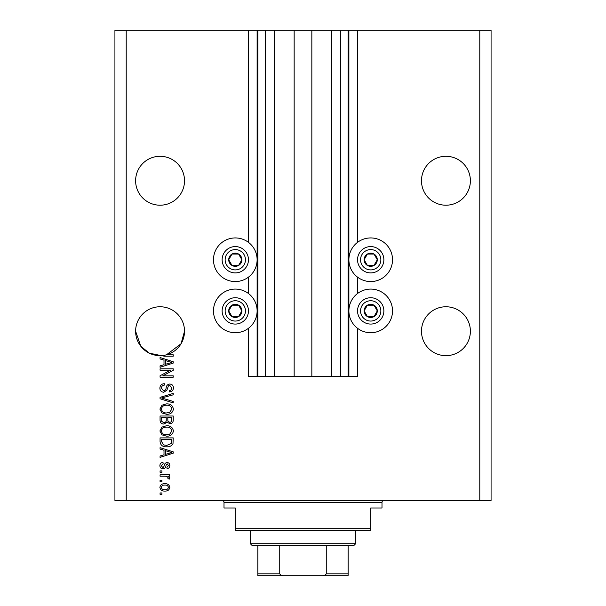 <?xml version="1.0" encoding="UTF-8"?>
<svg xmlns="http://www.w3.org/2000/svg" width="606" height="606" viewBox="0 0 606 606"><rect width="100%" height="100%" fill="white"/><g stroke="black" fill="none" stroke-linecap="round" stroke-linejoin="round"><path stroke-width="0.91" d="M274.223 30.3L274.223 376.349L294.16 376.349L294.16 30.3L248.46 30.3L248.46 242.347M248.46 277.139L248.46 293.501M248.46 328.293L248.46 376.349L257.861 376.349L257.861 30.3M265.383 30.3L265.383 376.349L257.861 376.349M274.223 376.349L265.383 376.349M294.16 376.349L311.84 376.349L311.84 30.3L294.16 30.3M340.617 30.3L340.617 376.349L348.139 376.349L348.139 30.3L331.777 30.3L331.777 376.349L311.84 376.349M331.777 30.3L311.84 30.3M340.617 376.349L331.777 376.349M348.139 30.3L348.889 30.3L348.889 376.349L348.139 376.349M357.54 328.293L357.54 376.349L348.889 376.349M479.785 30.3L479.785 500.473L491.072 500.473L491.072 30.3L357.54 30.3L357.54 242.347M357.54 277.139L357.54 293.501M357.54 30.3L348.889 30.3M470.385 180.755A24.452 24.452 0 0 0 445.933 156.303A24.452 24.452 0 0 0 421.481 180.755A24.452 24.452 0 0 0 445.933 205.207A24.452 24.452 0 0 0 470.385 180.755M184.519 180.755A24.452 24.452 0 0 0 160.067 156.303A24.452 24.452 0 0 0 135.615 180.755A24.452 24.452 0 0 0 160.067 205.207A24.452 24.452 0 0 0 184.519 180.755M470.385 331.209A24.452 24.452 0 0 0 445.933 306.765A24.452 24.452 0 0 0 421.481 331.209A24.452 24.452 0 0 0 445.933 355.661A24.452 24.452 0 0 0 470.385 331.209M184.519 331.209A24.452 24.452 0 0 0 160.067 306.765A24.452 24.452 0 0 0 135.615 331.209L140.797 346.261L149.311 353.169L161.257 355.631L149.311 353.169L140.797 346.261L135.615 331.209A24.452 24.452 0 0 0 166.476 354.805A24.452 24.452 0 0 0 184.519 331.209L181.042 343.776L166.476 354.805L173.233 354.805L173.233 356.169L164.294 356.169L161.257 355.631M370.705 237.931A21.816 21.816 0 0 0 348.889 259.747A21.816 21.816 0 0 0 370.705 281.563A21.816 21.816 0 0 0 392.521 259.747A21.816 21.816 0 0 0 370.705 237.931M370.705 289.085A21.816 21.816 0 0 1 392.521 310.901A21.816 21.816 0 0 1 370.705 332.717A21.816 21.816 0 0 1 348.889 310.901A21.816 21.816 0 0 1 370.705 289.085M235.295 281.563A21.816 21.816 0 0 1 213.479 259.747A21.816 21.816 0 0 1 235.295 237.931A21.816 21.816 0 0 1 257.111 259.747A21.816 21.816 0 0 1 235.295 281.563M235.295 332.717A21.816 21.816 0 0 0 257.111 310.901A21.816 21.816 0 0 0 235.295 289.085A21.816 21.816 0 0 0 213.479 310.901A21.816 21.816 0 0 0 235.295 332.717M170.551 370.19L160.067 370.19L160.067 368.827L173.233 368.827L173.233 370.281L162.741 375.834L173.233 375.834L173.233 377.205L160.067 377.205L160.067 375.735L170.551 370.19M163.734 392.249C161.249 392.006 159.969 390.62 159.893 388.098C160.067 385.333 161.552 383.863 164.34 383.696L164.514 385.068C162.582 385.242 161.56 386.295 161.438 388.219L163.688 390.878C165.218 390.469 166.052 389.378 166.18 387.59C166.529 385.446 167.733 384.265 169.794 384.037C172.112 384.242 173.316 385.514 173.407 387.863C173.278 390.362 171.968 391.711 169.468 391.908L169.301 390.537C170.945 390.415 171.801 389.537 171.862 387.908L169.763 385.408L168.43 385.84L166.877 390.219L163.734 392.249M173.233 402.899L160.067 398.756L160.067 397.339L173.233 393.408L173.233 394.809L161.605 397.975L173.233 401.483L173.233 402.899M159.893 409.088L161.961 405.209L166.476 403.876C170.392 403.717 172.702 405.459 173.407 409.095C172.718 412.663 170.468 414.398 166.635 414.299L161.908 412.959L159.893 409.088M159.893 430.972L161.961 427.094L166.476 425.76C170.392 425.601 172.702 427.344 173.407 430.98C172.718 434.547 170.468 436.29 166.635 436.184L161.908 434.843L159.893 430.972M163.999 450.213L160.067 449.069L160.067 447.645L173.233 451.849L173.233 453.182L160.067 457.386L160.067 455.97L163.999 454.818L163.999 450.213M161.946 494.314L160.067 494.314L160.067 492.951L161.946 492.951L161.946 494.314M479.785 500.473L114.928 500.473L114.928 30.3L126.215 30.3L126.215 500.473M248.46 30.3L126.215 30.3M164.953 491.072C162.097 491.246 160.416 490.019 159.893 487.391C160.401 484.8 162.06 483.573 164.855 483.717C167.665 483.565 169.316 484.792 169.816 487.391C169.324 489.959 167.71 491.186 164.953 491.072M161.946 481.664L160.067 481.664L160.067 480.3L161.946 480.3L161.946 481.664M165.029 476.195L160.067 476.195L160.067 474.824L169.642 474.824L169.642 476.195L168.112 476.195L169.816 477.808L169.301 479.104L167.93 478.588L168.104 477.664L166.983 476.437L165.029 476.195M161.946 472.263L160.067 472.263L160.067 470.892L161.946 470.892L161.946 472.263M162.984 468.839C160.999 468.696 159.969 467.612 159.893 465.605C159.999 463.681 161.022 462.59 162.976 462.348L163.143 463.711L161.264 465.703L162.749 467.476L163.62 467.165L164.15 465.87C164.377 463.969 165.355 462.848 167.082 462.514C168.877 462.696 169.786 463.711 169.816 465.552C169.778 467.377 168.869 468.415 167.074 468.673L166.908 467.302L168.445 465.597L167.279 463.885L166.476 464.317L165.93 465.847C165.703 467.696 164.718 468.688 162.984 468.839M166.726 446.789C162.825 447.023 160.605 445.357 160.067 441.782L160.067 437.896L173.233 437.896L172.99 443.698C171.612 445.971 169.521 447.001 166.726 446.789M163.931 424.048C161.378 423.935 160.09 422.609 160.067 420.064L160.067 416.011L173.233 416.011L173.233 420.094C173.218 422.306 172.119 423.511 169.922 423.708L167.165 422.238L163.931 424.048M163.999 360.115L160.067 358.964L160.067 357.54L173.233 361.744L173.233 363.077L160.067 367.289L160.067 365.865L163.999 364.714L163.999 360.115M168.445 487.36C167.953 485.679 166.756 484.921 164.862 485.088C162.923 484.921 161.726 485.701 161.264 487.429C161.764 489.103 162.961 489.86 164.862 489.701C166.786 489.86 167.983 489.08 168.445 487.36M169.369 451.902L165.536 450.667L165.536 454.364L171.862 452.515L169.369 451.902M171.695 439.267L161.605 439.267L161.605 441.615L163.522 444.895L166.741 445.418L171.43 443.44L171.695 439.267M171.862 430.995C171.293 428.2 169.491 426.912 166.453 427.124C163.62 427.041 161.946 428.321 161.438 430.964C161.984 433.684 163.734 434.972 166.68 434.82L169.65 434.244L171.862 430.995M171.695 417.382L167.764 417.382L167.885 421.14L169.703 422.337C171.24 422.155 171.899 421.253 171.695 419.617L171.695 417.382M166.226 417.382L161.605 417.382L161.772 421.42L163.923 422.677C165.567 422.533 166.339 421.609 166.226 419.905L166.226 417.382M171.862 409.103C171.293 406.315 169.491 405.028 166.453 405.24C163.62 405.156 161.946 406.437 161.438 409.08C161.984 411.8 163.734 413.087 166.68 412.936L169.65 412.36L171.862 409.103M169.369 361.797L165.536 360.562L165.536 364.259L171.862 362.411L169.369 361.797M240.999 263.034A6.583 6.583 0 0 0 232.007 254.043A6.583 6.583 0 0 0 232.007 265.443A6.583 6.583 0 0 0 240.999 263.034M240.234 262.595L241.877 259.747L238.59 254.043L232.007 254.043L228.712 259.747L232.007 265.443L238.59 265.443L240.234 262.595M223.894 253.164A13.165 13.165 0 0 1 241.877 248.346A13.165 13.165 0 0 1 246.695 266.329A13.165 13.165 0 0 1 228.712 271.147A13.165 13.165 0 0 1 223.894 253.164A13.165 13.165 0 0 0 228.712 271.147A13.165 13.165 0 0 0 246.695 266.329M241.877 259.747L238.59 254.043L232.007 254.043L228.712 259.747L232.007 265.443L238.59 265.443L241.877 259.747M376.402 263.034A6.583 6.583 0 0 0 367.41 254.043A6.583 6.583 0 0 0 367.41 265.443A6.583 6.583 0 0 0 376.402 263.034M375.644 262.595L377.288 259.747L373.993 254.043L367.41 254.043L364.123 259.747L367.41 265.443L373.993 265.443L375.644 262.595M359.305 253.164A13.165 13.165 0 0 1 377.288 248.346A13.165 13.165 0 0 1 382.106 266.329A13.165 13.165 0 0 1 364.123 271.147A13.165 13.165 0 0 1 359.305 253.164A13.165 13.165 0 0 0 364.123 271.147A13.165 13.165 0 0 0 382.106 266.329M377.288 259.747L373.993 254.043L367.41 254.043L364.123 259.747L367.41 265.443L373.993 265.443L377.288 259.747M376.402 314.188A6.583 6.583 0 0 0 367.41 305.197A6.583 6.583 0 0 0 367.41 316.597A6.583 6.583 0 0 0 376.402 314.188M375.644 313.749L377.288 310.901L373.993 305.197L367.41 305.197L364.123 310.901L367.41 316.597L373.993 316.597L375.644 313.749M359.305 304.318A13.165 13.165 0 0 1 377.288 299.5A13.165 13.165 0 0 1 382.106 317.483A13.165 13.165 0 0 1 364.123 322.301A13.165 13.165 0 0 1 359.305 304.318A13.165 13.165 0 0 0 364.123 322.301A13.165 13.165 0 0 0 382.106 317.483M373.993 316.597L377.288 310.901L373.993 305.197L367.41 305.197L364.123 310.901L367.41 316.597M240.999 314.188A6.583 6.583 0 0 0 232.007 305.197A6.583 6.583 0 0 0 232.007 316.597A6.583 6.583 0 0 0 240.999 314.188M240.234 313.749L241.877 310.901L238.59 305.197L232.007 305.197L228.712 310.901L232.007 316.597L238.59 316.597L240.234 313.749M223.894 304.318A13.165 13.165 0 0 1 241.877 299.5A13.165 13.165 0 0 1 246.695 317.483A13.165 13.165 0 0 1 228.712 322.301A13.165 13.165 0 0 1 223.894 304.318A13.165 13.165 0 0 0 228.712 322.301A13.165 13.165 0 0 0 246.695 317.483M238.59 316.597L241.877 310.901L238.59 305.197L232.007 305.197L228.712 310.901L232.007 316.597M222.129 500.473A1.879 1.879 0 0 1 224.008 502.351L224.008 507.995L235.295 507.995L235.295 528.682L370.705 528.682L370.705 507.995L381.992 507.995L381.992 502.351L224.008 502.351M383.871 500.473A1.879 1.879 0 0 0 381.992 502.351M370.705 528.682L370.705 530.561L235.295 530.561L235.295 528.682M338.921 575.7L267.079 575.7L338.921 575.7M355.661 543.726L353.775 545.612L252.225 545.612L250.339 543.726L355.661 543.726L355.661 530.561M250.339 543.726L250.339 530.561M348.139 545.612L348.139 575.033M348.139 575.7L257.861 575.7L257.861 573.821L257.861 575.7M321.809 575.7C323.793 575.927 325.278 575.299 326.263 573.821L348.139 573.821M326.263 545.612L326.263 573.821M279.737 545.612L279.737 573.821C280.729 575.299 282.214 575.927 284.191 575.7M257.861 545.612L257.861 573.821L279.737 573.821M257.111 30.3L257.111 376.349M244.089 264.822A10.158 10.158 0 0 0 240.37 250.952A10.158 10.158 0 0 0 226.5 254.664A10.158 10.158 0 0 0 230.219 268.541A10.158 10.158 0 0 0 244.089 264.822M379.5 264.822A10.158 10.158 0 0 0 375.781 250.952A10.158 10.158 0 0 0 361.911 254.664A10.158 10.158 0 0 0 365.63 268.541A10.158 10.158 0 0 0 379.5 264.822M379.5 315.976A10.158 10.158 0 0 0 375.781 302.106A10.158 10.158 0 0 0 361.911 305.818A10.158 10.158 0 0 0 365.63 319.695A10.158 10.158 0 0 0 379.5 315.976M244.089 315.976A10.158 10.158 0 0 0 240.37 302.106A10.158 10.158 0 0 0 226.5 305.818A10.158 10.158 0 0 0 230.219 319.695A10.158 10.158 0 0 0 244.089 315.976"/></g></svg>
